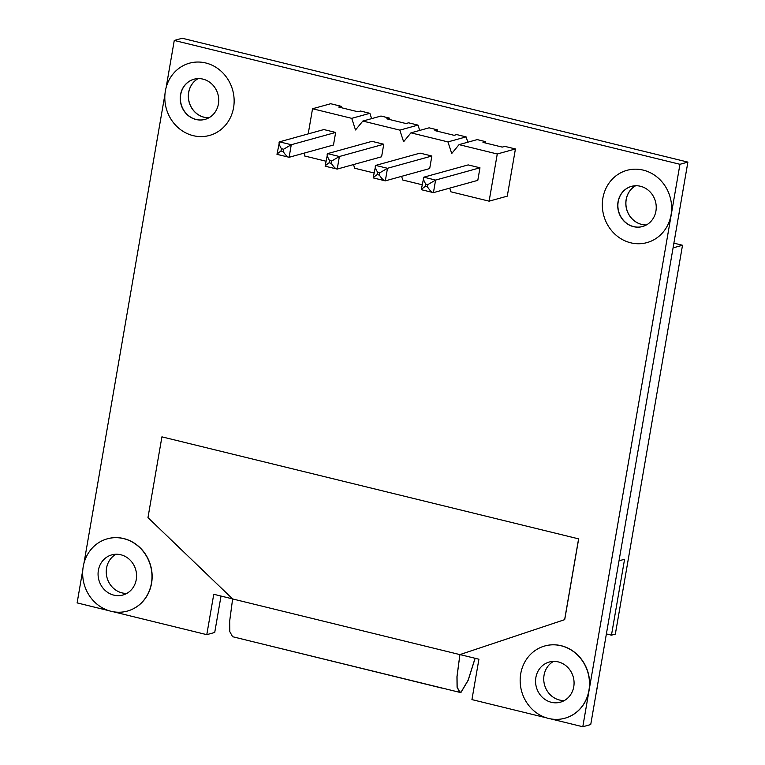 <?xml version="1.0" encoding="UTF-8"?>
<svg xmlns="http://www.w3.org/2000/svg" width="765" height="765" viewBox="0 0 765 765"><rect width="100%" height="100%" fill="white"/><g stroke="black" fill="none" stroke-linecap="round" stroke-linejoin="round"><path stroke-width="1.15" d="M83.232 566.607A37.495 34.435 74.5 0 1 107.32 538.818A37.495 34.435 74.5 0 1 151.413 583.303A37.495 34.435 74.5 0 1 127.325 611.092A37.495 34.435 74.5 0 1 83.232 566.607M107.396 538.799A37.495 34.435 74.5 0 1 107.483 538.77A37.495 34.435 74.5 0 1 151.575 583.265A37.495 34.435 74.5 0 1 127.478 611.044A37.495 34.435 74.5 0 1 127.401 611.072M520.726 673.755A37.495 34.435 74.5 0 1 544.823 645.966A37.495 34.435 74.5 0 1 588.916 690.451A37.495 34.435 74.5 0 1 564.819 718.239A37.495 34.435 74.5 0 1 520.726 673.755M544.9 645.947A37.495 34.435 74.5 0 1 544.976 645.928A37.495 34.435 74.5 0 1 589.069 690.413L679.951 164.293L174.267 40.449L166.11 87.65M635.61 185.752A20.827 19.135 -105.5 0 0 626.143 199.579A20.827 19.135 -105.5 0 0 646.454 224.929A20.827 19.135 -105.5 0 1 626.219 199.56A20.827 19.135 -105.5 0 1 635.648 185.752M642.61 226.517A20.827 19.135 74.5 0 1 618.197 201.778A20.827 19.135 74.5 0 1 631.508 186.364M198.106 78.604A20.827 19.135 -105.5 0 0 188.639 92.431A20.827 19.135 -105.5 0 0 208.95 117.781M205.116 119.369A20.827 19.135 74.5 0 1 180.703 94.63A20.827 19.135 74.5 0 1 194.004 79.216M596.614 690.546A37.495 34.435 -105.5 0 0 597.092 688.194A37.495 34.435 -105.5 0 0 597.427 685.803M115.993 554.243A20.827 19.135 -105.5 0 0 106.565 568.051A20.827 19.135 -105.5 0 0 126.827 593.401M98.379 570.317A20.827 19.135 -105.5 0 0 122.878 595.027A20.827 19.135 -105.5 0 0 136.256 579.593A20.827 19.135 -105.5 0 0 111.767 554.874A20.827 19.135 -105.5 0 0 98.379 570.317M553.497 661.4A20.827 19.135 -105.5 0 0 544.058 675.199A20.827 19.135 -105.5 0 0 564.331 700.549M535.883 677.465A20.827 19.135 -105.5 0 0 560.382 702.184A20.827 19.135 -105.5 0 0 573.76 686.74A20.827 19.135 -105.5 0 0 549.27 662.031A20.827 19.135 -105.5 0 0 535.883 677.465M578.665 538.876L161.922 436.853L578.665 538.876L564.713 619.631L459.975 654.582L478.919 659.22L471.938 699.602L546.306 717.809M164.953 94.344L83.949 563.289M113.316 611.77L206.789 634.663L213.76 594.281L232.57 598.89M161.922 436.853L147.97 517.609L232.627 598.947L459.899 654.611L564.713 619.631M221.018 596.059L214.726 632.464L206.789 634.663M82.792 569.992L77.112 602.897L108.802 610.661M174.267 40.449L182.204 38.25L687.888 162.104L590.733 724.551L582.796 726.75L589.069 690.413A37.495 34.435 -105.5 0 1 564.981 718.201A37.495 34.435 -105.5 0 1 564.905 718.22M679.951 164.293L687.888 162.104M550.81 718.918L582.796 726.75M458.904 691.636L461.046 692.162L459.88 692.172L457.154 687.142L457.04 676.633L459.899 654.611L456.954 676.709L457.078 687.276L459.832 692.373L461.018 692.354L468.151 680.353L475.132 658.292M564.637 619.66L578.589 538.904M459.832 692.373L232.56 636.71L229.806 631.613L229.682 621.046L232.627 598.947M673.076 247.87L682.514 245.259L673.889 243.146M619.019 560.793L624.575 559.263L611.465 635.17L606.387 633.927M682.514 245.259L615.347 634.089L611.465 635.17M461.046 692.162L468.113 680.248L475.065 658.283M252.622 641.625L441.912 688.108M655.921 211.102A20.827 19.135 74.5 0 1 642.533 226.536A20.827 19.135 74.5 0 1 618.044 201.826A20.827 19.135 74.5 0 1 631.421 186.383A20.827 19.135 74.5 0 1 655.921 211.102M602.887 198.116A37.495 34.435 74.5 0 1 626.975 170.327A37.495 34.435 74.5 0 1 671.068 214.812A37.495 34.435 74.5 0 1 646.98 242.601A37.495 34.435 74.5 0 1 602.887 198.116M679.588 210.165A37.495 34.435 74.5 0 1 679.253 212.546A37.495 34.435 74.5 0 1 678.765 214.898M165.383 90.959A37.495 34.435 74.5 0 1 189.481 63.179A37.495 34.435 74.5 0 1 233.574 107.664A37.495 34.435 74.5 0 1 209.476 135.453A37.495 34.435 74.5 0 1 165.383 90.959M198.154 78.604A20.827 19.135 -105.5 0 0 188.716 92.412A20.827 19.135 -105.5 0 0 208.988 117.753M180.54 94.678A20.827 19.135 -105.5 0 0 205.03 119.388A20.827 19.135 -105.5 0 0 218.417 103.954A20.827 19.135 -105.5 0 0 193.928 79.235A20.827 19.135 -105.5 0 0 180.54 94.678M283.566 149.232L283.165 151.537C285.661 155.305 287.64 157.227 289.113 157.284L276.978 154.339L279.493 141.841C278.527 142.577 279.158 144.862 281.396 148.706L283.566 149.232L291.274 144.728L279.493 141.841L323.863 129.562L335.653 132.441L333.483 145.006L289.113 157.284L291.274 144.728L335.653 132.441M431.862 156.012L429.691 168.568L385.321 180.856L387.492 168.29L375.701 165.403L420.081 153.124L431.862 156.012L387.492 168.29L379.775 172.794L379.383 175.109C381.878 178.876 383.858 180.789 385.321 180.856L373.186 177.901L375.701 165.403C374.735 166.139 375.376 168.424 377.614 172.268L379.775 172.794M374.037 172.976L354.692 168.243L353.497 164.561M401.596 176.352L402.792 180.024L422.146 184.767M489.122 201.166L507.281 196.146L515.428 148.965L504.843 146.373L502.223 147.1L482.983 142.386L485.603 141.659L477.207 139.603L459.048 144.633L497.269 153.985L489.122 201.166L450.901 191.805L449.705 188.133M459.048 144.633L451.723 153.526L447.946 141.907L466.095 136.887L467.826 142.204M399.837 130.127L417.986 125.106L408.634 122.811L406.005 123.538L386.765 118.824L389.385 118.097L380.989 116.041L362.839 121.061L399.837 130.127L403.614 141.745L410.948 132.842L447.946 141.907M362.839 121.061L355.515 129.964L351.728 118.346L369.887 113.316L371.618 118.632M308.199 133.894L312.541 108.745L351.728 118.346M325.938 161.195L304.394 155.926L304.919 152.914M479.971 167.793L477.8 180.358L433.43 192.637L435.601 180.071L423.81 177.184L468.19 164.905L479.971 167.793L435.601 180.071L427.884 184.575L427.482 186.889C429.978 190.657 431.957 192.57 433.43 192.637L421.295 189.682L423.81 177.184C422.844 177.92 423.475 180.205 425.723 184.049L427.884 184.575M383.762 144.231L381.592 156.787L337.212 169.075L339.383 156.509L327.602 153.622L371.972 141.343L383.762 144.231L339.383 156.509L331.675 161.013L331.274 163.318C333.77 167.086 335.749 169.008 337.212 169.075L325.144 166.215L327.602 153.622C326.636 154.358 327.267 156.643 329.505 160.487L331.675 161.013M515.428 148.965L497.269 153.985M466.095 136.887L456.734 134.592L454.114 135.319L434.874 130.605L437.494 129.878L437.264 131.188M410.948 132.842L429.098 127.822L437.494 129.878M312.541 108.745L330.7 103.724L341.286 106.316L338.656 107.043L357.905 111.757L360.525 111.03L369.887 113.316M417.986 125.106L419.717 130.423M341.286 106.316L341.056 107.626M283.165 151.537L281.004 151.011C277.695 153.354 276.471 154.492 277.322 154.406M373.53 177.968C372.679 178.054 373.903 176.916 377.212 174.573L377.614 172.268M421.639 189.749C420.788 189.835 422.012 188.706 425.321 186.354L425.723 184.049M325.431 166.187C324.57 166.273 325.804 165.135 329.113 162.792L329.505 160.487M485.603 141.659L485.373 142.969M389.385 118.097L389.165 119.407M281.004 151.011L281.396 148.706M379.383 175.109L377.212 174.573M427.482 186.889L425.321 186.354M331.274 163.318L329.113 162.792"/></g></svg>
